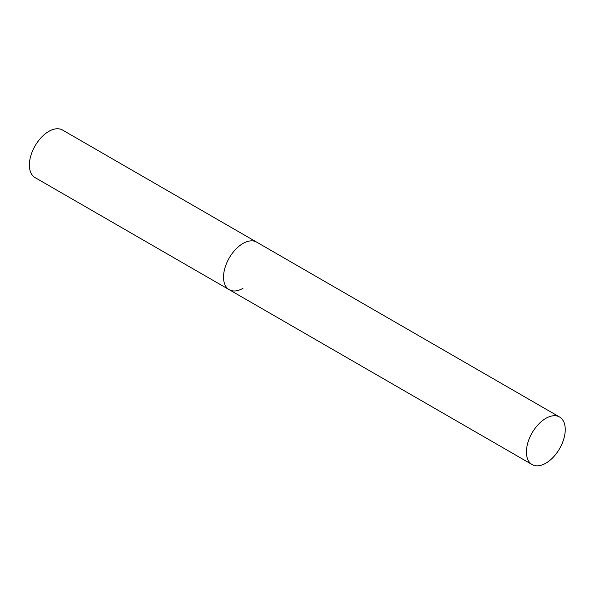<?xml version="1.0" encoding="UTF-8"?>
<svg xmlns="http://www.w3.org/2000/svg" width="595" height="595" viewBox="0 0 595 595"><rect width="100%" height="100%" fill="white"/><g stroke="black" fill="none" stroke-linecap="round" stroke-linejoin="round"><path stroke-width="0.89" d="M242.946 288.337A27.459 15.849 -60 0 1 229.224 289.698A27.459 15.849 -60 0 1 225.014 267.691A27.459 15.849 -60 0 1 242.946 243.496A27.459 15.849 -60 0 1 256.676 242.135A27.459 15.849 120 0 0 235.516 249.491A27.459 15.849 120 0 0 223.534 277.121A27.459 15.849 120 0 0 229.224 289.698L35.06 177.6A27.459 15.849 -60 0 1 30.858 155.6A27.459 15.849 -60 0 1 48.79 131.398A27.459 15.849 -60 0 1 62.52 130.037L559.56 417.006A27.459 15.849 120 0 0 538.401 424.361A27.459 15.849 120 0 0 526.419 451.992A27.459 15.849 120 0 0 532.109 464.561A27.459 15.849 120 0 0 553.261 457.205A27.459 15.849 120 0 0 565.25 429.575A27.459 15.849 120 0 0 559.56 417.006M229.224 289.698L532.109 464.561"/></g></svg>
